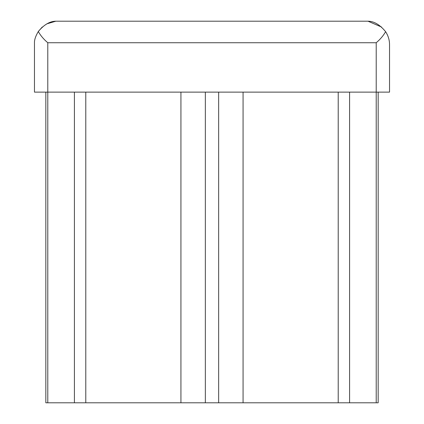 <?xml version="1.0" encoding="UTF-8"?>
<svg xmlns="http://www.w3.org/2000/svg" width="424" height="424" viewBox="0 0 424 424"><rect width="100%" height="100%" fill="white"/><g stroke="black" fill="none" stroke-linecap="round" stroke-linejoin="round"><path stroke-width="0.64" d="M378.166 92.125L378.166 402.8L376.215 402.8L376.215 92.125L389.529 92.125L389.529 44.695C389.561 40.158 388.257 35.823 385.617 31.683C383.296 35.748 380.164 39.432 376.215 42.739L47.785 42.739C43.805 39.395 40.64 35.664 38.298 31.551C35.934 35.526 34.657 38.944 34.471 41.806C34.657 38.939 35.934 35.521 38.298 31.551C43.958 24.724 49.804 21.274 55.83 21.2L367.99 21.2L381.621 27.078M385.617 31.683C379.931 24.756 374.053 21.264 367.99 21.2M38.478 31.281L42.278 27.004M46.852 23.845L55.83 21.2M376.215 42.739L376.215 92.125L34.471 92.125L34.471 41.806M376.215 402.8L243.074 402.8L243.074 92.125M243.074 402.8L218.657 402.8L218.657 92.125M218.657 402.8L205.343 402.8L205.343 92.125M205.343 402.8L180.926 402.8L180.926 92.125M180.926 402.8L45.834 402.8L45.834 92.125M349.588 402.8L349.588 92.125M74.412 402.8L74.412 92.125M47.785 402.8L47.785 42.739M338.219 92.125L338.219 402.8M85.781 92.125L85.781 402.8"/></g></svg>
